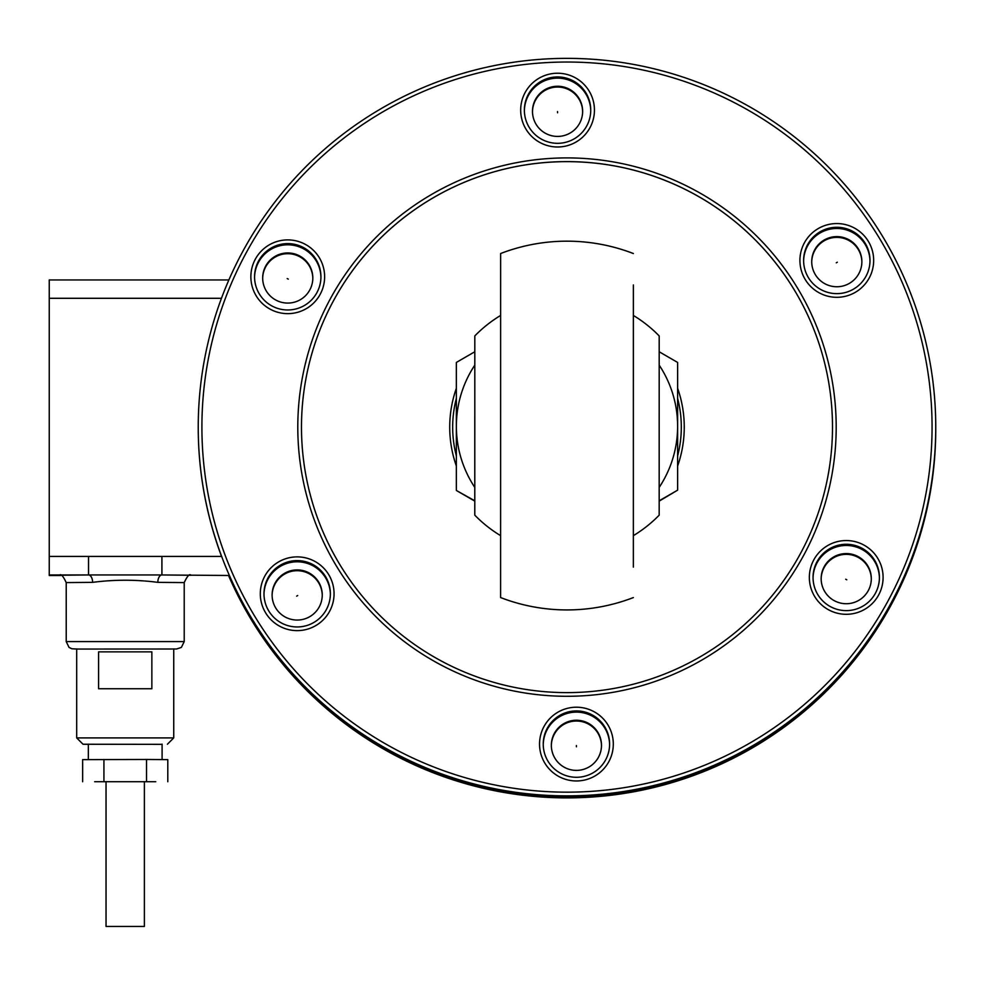 <?xml version="1.0" encoding="UTF-8"?>
<svg xmlns="http://www.w3.org/2000/svg" width="985" height="985" viewBox="0 0 985 985"><rect width="100%" height="100%" fill="white"/><g stroke="black" fill="none" stroke-linecap="round" stroke-linejoin="round"><path stroke-width="1.48" d="M144.389 781.647L144.389 926.454L106.035 926.454L106.035 781.647M106.035 926.454L144.389 926.454M173.742 648.881L173.742 737.9L76.682 737.9L83.023 744.241L162.094 744.34M98.586 651.861L151.862 651.861L151.862 688.737L98.586 688.737L98.586 651.861L151.862 651.861M88.342 744.34L83.023 744.241M155.765 781.721L94.658 781.721M167.795 781.758L167.795 759.632L146.519 759.46L82.629 759.632L82.629 781.758M146.519 781.585L146.519 759.46M103.93 781.585L103.93 759.46M157.834 582.357L184.22 582.591L184.22 641.592L66.217 641.592L66.217 582.591L92.602 582.357C114.358 579.525 136.102 579.525 157.834 582.357A7.375 4.075 90.2 0 1 161.909 574.957L229.012 575.486M198.231 427.121A368.759 368.759 180 0 1 741.791 102.428A368.759 368.759 180 0 1 935.75 427.121A368.759 368.759 180 0 1 392.19 751.814A368.759 368.759 180 0 1 198.231 427.121L198.231 427.367A368.759 368.759 -0 0 0 221.551 556.427L88.527 556.427L88.527 574.957L59.617 575.265M49.25 279.949L228.865 279.949L49.25 279.949L49.25 575.486L60.787 575.486L49.25 575.486M190.819 575.265L161.909 574.957L161.909 556.427M161.909 574.957L88.527 574.957A7.375 4.075 89.8 0 1 92.602 582.357M935.75 428.315A368.759 368.759 180 0 1 228.865 575.486A368.759 368.759 -0 0 0 935.75 428.315L935.75 427.121M393.938 748.551A365.078 365.066 180 0 1 245.536 254.044A365.078 365.066 180 0 1 740.043 105.654A365.078 365.066 180 0 1 888.445 600.148A365.078 365.066 180 0 1 393.938 748.551M301.484 427.133A265.507 265.507 180 0 1 692.849 193.368A265.507 265.507 180 0 1 832.497 427.121A265.507 265.507 180 0 1 441.132 660.898A265.507 265.507 180 0 1 301.484 427.121A265.507 265.507 180 0 1 692.849 193.343A265.507 265.507 180 0 1 832.497 427.133M694.597 190.068A269.2 269.188 180 0 1 804.019 554.703A269.2 269.188 180 0 1 439.384 664.124A269.2 269.188 180 0 1 329.963 299.502A269.2 269.188 180 0 1 694.597 190.068M456.363 455.932A114.322 114.309 180 0 1 456.363 398.334M456.363 466.04A117.264 117.264 180 0 1 456.363 388.262M590.729 109.138A33.194 33.182 180 0 1 558.052 143.317A33.194 33.182 180 0 1 524.365 110.123A33.194 33.182 180 0 1 557.067 76.941A33.194 33.182 180 0 1 590.729 109.138M520.696 111.206A36.876 36.876 -0 0 0 558.655 146.974A36.876 36.876 -0 0 0 594.423 109.015A36.876 36.876 -0 0 0 556.463 73.247A36.876 36.876 -0 0 0 520.696 111.206M303.478 247.567A33.194 33.182 180 0 1 320.938 276.785A33.194 33.182 180 0 1 272.02 306.015A33.194 33.182 180 0 1 254.561 276.785A33.194 33.182 180 0 1 303.478 247.567M270.272 309.241A36.876 36.876 -0 0 0 320.223 294.256A36.876 36.876 -0 0 0 305.227 244.305A36.876 36.876 -0 0 0 255.275 259.289A36.876 36.876 -0 0 0 270.272 309.241M279.74 565.55A33.194 33.182 180 0 1 330.369 593.783A33.194 33.182 180 0 1 281.021 622.766A33.194 33.182 180 0 1 279.74 565.55M316.554 625.13A36.876 36.876 -0 0 0 328.559 574.378A36.876 36.876 -0 0 0 277.807 562.386A36.876 36.876 -0 0 0 265.802 613.138A36.876 36.876 -0 0 0 316.554 625.13M543.252 745.091A33.194 33.182 180 0 1 575.929 710.924A33.194 33.182 180 0 1 609.604 744.106A33.194 33.182 180 0 1 576.914 777.288A33.194 33.182 180 0 1 543.252 745.091M613.286 742.998A36.876 36.876 -0 0 0 575.326 707.23A36.876 36.876 -0 0 0 539.558 745.189A36.876 36.876 -0 0 0 577.518 780.945A36.876 36.876 -0 0 0 613.286 742.998M830.503 606.674A33.194 33.182 180 0 1 813.044 577.444A33.194 33.182 180 0 1 861.961 548.226A33.194 33.182 180 0 1 879.42 577.444A33.194 33.182 180 0 1 830.503 606.674M863.71 544.964A36.876 36.876 -0 0 0 813.758 559.948A36.876 36.876 -0 0 0 828.754 609.9A36.876 36.876 -0 0 0 878.694 594.903A36.876 36.876 -0 0 0 863.71 544.964M854.241 288.691A33.194 33.182 180 0 1 803.612 260.459A33.194 33.182 180 0 1 852.961 231.475A33.194 33.182 180 0 1 854.241 288.691M817.415 229.062A36.876 36.876 -0 0 0 805.422 279.814A36.876 36.876 -0 0 0 856.174 291.806A36.876 36.876 -0 0 0 868.167 241.054A36.876 36.876 -0 0 0 817.415 229.062M869.977 261.05A33.194 33.182 -0 0 0 819.36 233.42A33.194 33.182 -0 0 0 803.612 261.05M879.408 578.047A33.194 33.182 -0 0 0 861.961 549.421A33.194 33.182 -0 0 0 813.044 578.047M609.604 744.709A33.194 33.182 -0 0 0 576.225 712.118A33.194 33.182 -0 0 0 543.24 744.709M590.741 110.726A33.194 33.182 -0 0 0 557.362 78.135A33.194 33.182 -0 0 0 524.377 110.726M330.369 594.374A33.194 33.182 -0 0 0 279.74 566.744A33.194 33.182 -0 0 0 263.992 594.374M320.938 277.388A33.194 33.182 -0 0 0 303.478 248.762A33.194 33.182 -0 0 0 254.561 277.388M677.618 388.262A117.264 117.264 180 0 1 677.618 466.04M677.618 398.334A114.322 114.309 180 0 1 677.618 455.932M228.52 575.486A368.759 368.759 -0 0 0 935.75 429.103L935.75 428.327M262.675 278.386A25.081 25.081 180 0 1 293.69 254.413A25.081 25.081 180 0 1 312.824 278.386M287.214 278.558L288.285 279.137L287.214 278.558M265.667 266.122A25.081 25.081 180 0 1 312.824 278.004A25.081 25.081 180 0 1 281.624 302.321A25.081 25.081 180 0 1 265.667 266.122M532.491 111.724A25.081 25.081 180 0 1 556.808 87.049A25.081 25.081 180 0 1 582.627 111.724M557.535 111.576L557.572 112.795L557.535 111.576M556.808 86.274A25.081 25.081 180 0 1 582.64 111.342A25.081 25.081 180 0 1 558.31 136.41A25.081 25.081 180 0 1 532.479 111.342A25.081 25.081 180 0 1 556.808 86.274M811.726 262.059A25.081 25.081 180 0 1 858.132 249.267A25.081 25.081 180 0 1 861.875 262.059M837.324 262.195L836.277 262.835L837.324 262.195M858.132 248.491A25.081 25.081 180 0 1 843.653 285.798A25.081 25.081 180 0 1 811.726 261.665A25.081 25.081 180 0 1 858.132 248.491M821.158 579.045A25.081 25.081 180 0 1 852.173 555.072A25.081 25.081 180 0 1 871.306 579.045M846.768 579.796L845.684 579.217L846.768 579.796M868.314 590.544A25.081 25.081 180 0 1 821.158 578.663A25.081 25.081 180 0 1 852.357 554.346A25.081 25.081 180 0 1 868.314 590.544M551.341 745.707A25.081 25.081 180 0 1 575.671 721.032A25.081 25.081 180 0 1 601.49 745.707M576.434 746.778L576.397 745.559L576.434 746.778M577.161 770.381A25.081 25.081 180 0 1 551.341 745.325A25.081 25.081 180 0 1 575.671 720.257A25.081 25.081 180 0 1 601.49 745.325A25.081 25.081 180 0 1 577.161 770.381M272.106 595.383A25.081 25.081 180 0 1 318.512 582.591A25.081 25.081 180 0 1 322.255 595.383M296.657 596.159L297.704 595.519L296.657 596.159M275.849 608.176A25.081 25.081 180 0 1 290.329 570.869A25.081 25.081 180 0 1 322.255 594.989A25.081 25.081 180 0 1 275.849 608.176M659.174 500.799L677.618 490.161L677.618 362.431L659.187 351.768M677.618 490.161L659.174 501.131M474.795 501.131L456.363 490.468L474.795 500.799M474.807 351.768L456.363 362.431L456.363 490.161M659.174 487.427A110.628 110.628 -0 0 0 659.187 365.127M474.807 365.115A110.628 110.628 -0 0 0 474.795 487.415M633.355 567.114L633.38 284.924M633.38 253.539A184.38 184.38 0 0 0 500.626 253.527L500.602 597.563A184.38 184.38 0 0 0 633.355 597.575M659.174 515.167A128.567 128.567 0 0 1 633.355 535.655L633.367 315.446A128.567 128.567 0 0 1 659.187 335.947L659.174 515.167L659.187 335.947M500.614 315.446A128.567 128.567 0 0 0 474.807 335.934L474.795 515.155A128.567 128.567 0 0 0 500.602 535.643M49.25 574.957L88.527 574.957M66.217 641.592L69.048 647.416L71.794 648.746L76.682 649.053L176.524 649.004L181.375 647.416L184.22 641.592M88.527 556.427L49.25 556.427M49.25 298.295L221.465 298.295M167.401 744.241L173.742 737.9M76.682 648.881L76.682 737.9M162.094 759.583L162.094 744.143M88.342 759.583L88.342 744.143M184.22 582.591C187.347 575.917 189.588 573.467 190.942 575.252L190.942 575.252M66.217 582.591C63.089 575.917 60.848 573.467 59.494 575.252L59.494 575.252"/></g></svg>
